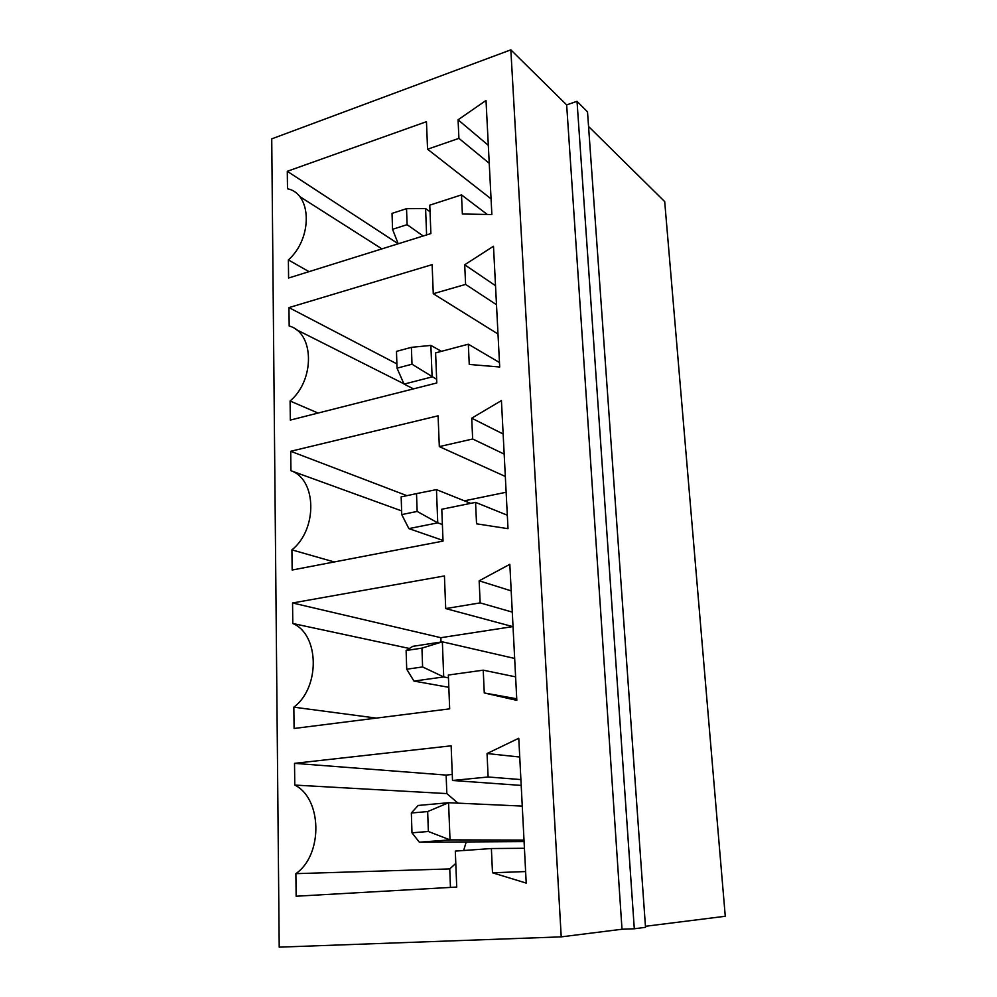 <?xml version="1.0" encoding="UTF-8"?>
<svg xmlns="http://www.w3.org/2000/svg" width="997" height="997" viewBox="0 0 997 997"><rect width="100%" height="100%" fill="white"/><g stroke="black" fill="none" stroke-linecap="round" stroke-linejoin="round"><path stroke-width="1.5" d="M271.732 138.87L279.21 947.15L561.224 936.868L510.838 49.85L271.732 138.87M645.445 926.288L725.268 916.268L664.7 201.581L588.554 126.494M577.026 101.32L634.304 928.768L645.52 927.335L587.52 111.863L577.026 101.32L566.657 104.897L510.838 49.85M634.304 928.768L622.003 929.241L561.224 936.868M518.776 738.254L526.217 883.093L492.493 872.786L491.384 848.534L455.305 851.102L456.726 887.056L296.146 896.228L295.872 873.659C323.265 854.703 322.118 798.56 294.788 785.075L294.514 763.341L451.143 745.818L452.513 780.489L488.119 776.987L487.047 753.533L518.776 738.254M509.828 564.302L516.82 700.368L484.268 692.952L483.233 670.171L448.338 675.031L449.672 708.842L294.09 728.483L293.828 707.172C320.436 687.394 319.352 634.428 292.806 623.499L292.557 602.973L444.425 575.942L445.709 608.581L480.155 602.886L479.146 580.815L509.828 564.302M288.594 278.026L288.37 259.93C312.834 238.333 311.911 193.43 287.497 188.794L287.286 171.297L426.467 121.684L427.563 149.214L458.919 138.371L458.072 119.802L486.013 100.46L491.87 214.542L462.371 214.006L461.499 194.889L429.769 205.158L430.891 233.585L288.594 278.026M493.49 246.234L499.696 367.008L469.251 364.441L468.328 344.202L435.602 352.888L436.798 382.96L290.326 420.086L290.09 401.006C315.226 379.919 314.254 332.549 289.18 326.019L288.956 307.599L432.125 264.641L433.271 293.729L465.599 284.407L464.702 264.766L493.49 246.234M501.429 400.582L508.009 528.672L476.541 523.811L475.557 502.363L441.783 509.243L443.042 541.109L292.158 570.022L291.909 549.87C317.756 529.382 316.734 479.333 290.95 470.721L290.713 451.28L438.094 415.824L439.316 446.606L472.665 438.992L471.706 418.192L501.429 400.582M566.657 104.897L622.003 929.241M525.618 871.552L492.493 872.786M524.422 848.285L491.384 848.534M450.457 887.417L449.747 868.923L295.872 873.659M449.747 868.923L455.791 863.402M463.642 850.516L466.147 842.203M457.997 803.158L446.843 793.6L294.788 785.075M446.843 793.6L446.133 775.08L294.514 763.341M446.133 775.08L452.264 774.457M521.194 785.412L452.513 780.489M520.895 779.579L488.119 776.987M519.736 757.035L487.047 753.533M516.745 698.797L484.268 692.952M515.623 676.876L483.233 670.171M376.355 718.102L293.828 707.172M409.393 648.474L292.806 623.499M441.023 642.031L440.848 637.694L292.557 602.973M440.848 637.694L512.732 626.615M513.044 626.689L445.709 608.581M512.296 612.108L480.155 602.886M511.199 590.86L479.146 580.815M309.008 271.645L288.37 259.93M381.926 248.876L299.486 196.421M398.189 243.754L287.286 171.297M491.06 198.839L427.563 149.214M489.24 163.309L458.919 138.371M488.306 145.313L458.072 119.802M487.284 214.467L461.499 194.889M499.472 362.534L468.328 344.202M318.055 413.057L290.09 401.006M403.897 383.795L295.723 329.322M396.881 363.88L288.956 307.599M498.002 334.032L433.271 293.729M496.494 304.721L465.599 284.407M495.521 285.715L464.702 264.766M507.311 515.225L475.557 502.363M334.194 561.959L291.909 549.87M401.617 510.9L290.95 470.721M406.888 495.659L290.713 451.28M464.39 500.83L506.14 492.256M505.317 476.454L439.316 446.606M504.17 454.084L472.665 438.992M503.136 434.007L471.706 418.192M524.073 841.593L419.351 842.203L450.021 839.885L428.361 831.498L411.985 832.807L419.351 842.203M522.254 806.087L448.575 802.722L418.129 805.464L411.35 812.991L411.985 832.807M523.998 840.085L450.021 839.885L448.575 802.722L427.663 811.57L411.35 812.991M514.676 658.456L442.356 641.831L412.808 646.33L406.115 650.518L406.714 669.224L413.967 681.076L448.824 687.319M448.451 677.848L443.715 676.951L413.967 681.076M406.115 650.518L421.943 648.125L442.356 641.831L443.715 676.951L422.603 666.943L406.714 669.224M430.031 211.75L425.594 208.585L426.604 234.931M441.434 351.343L430.878 345.411L432.1 376.916L404.047 384.107L413.493 388.867M436.649 379.321L411.998 364.217L397.018 368.155L404.047 384.107M470.671 503.36L436.462 489.614L437.745 522.852L408.87 528.609L443.017 540.436M442.394 524.547L437.745 522.852L417.145 511.424L401.741 514.589L408.87 528.609M427.663 811.57L428.361 831.498M421.943 648.125L422.603 666.943M425.594 208.585L406.539 208.672L392.033 213.383L392.544 229.31L398.214 243.791M423.189 235.99L407.1 224.674L392.544 229.31M406.539 208.672L407.1 224.674M430.878 345.411L411.4 347.342L396.482 351.38L397.018 368.155M411.4 347.342L411.998 364.217M436.462 489.614L416.522 493.615L417.145 511.424M416.522 493.615L401.168 496.88L401.741 514.589"/></g></svg>
